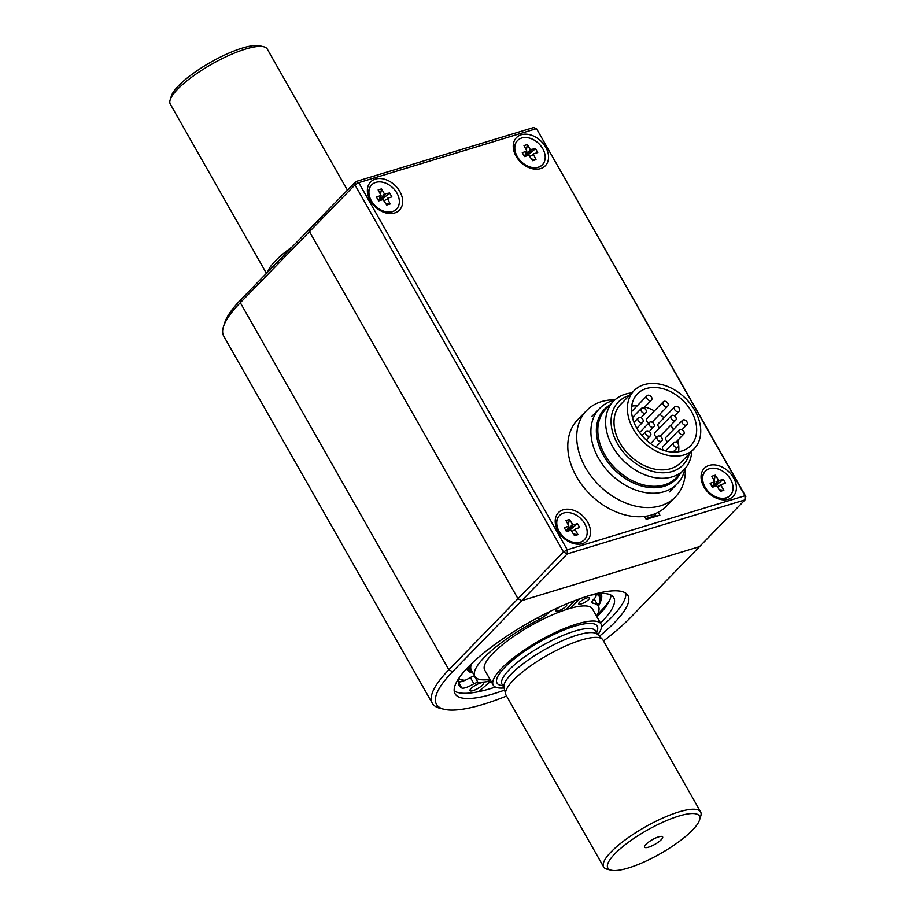 <?xml version="1.0" encoding="UTF-8"?>
<svg xmlns="http://www.w3.org/2000/svg" width="916" height="916" viewBox="0 0 916 916"><rect width="100%" height="100%" fill="white"/><g stroke="black" fill="none" stroke-linecap="round" stroke-linejoin="round"><path stroke-width="1.37" d="M614.579 400.178A54.09 39.228 44.2 0 0 599.579 408.479A54.09 39.228 44.2 0 0 610.983 474.316A54.09 39.228 44.2 0 0 677.107 483.923A54.09 39.228 44.2 0 0 684.996 468.706M680.027 473.87A49.968 36.251 -135.8 0 1 614.991 470.194A49.968 36.251 -135.8 0 1 609.552 405.284M631.88 392.895A49.166 35.667 44.2 0 0 613.514 401.219L605.705 409.246A49.166 35.667 44.2 0 0 616.067 469.095A49.166 35.667 44.2 0 0 676.18 477.82L683.989 469.805A49.166 35.667 44.2 0 0 691.809 451.222M609.804 405.032A50.059 36.319 44.2 0 0 614.945 470.24A50.059 36.319 44.2 0 0 680.279 473.606M655.535 515.01A61.945 44.93 -135.8 0 1 645.746 518.536M674.405 442.13A3.103 2.244 44.2 0 0 673.672 442.577A3.103 2.244 44.2 0 0 674.325 446.344A3.103 2.244 44.2 0 0 678.115 446.894A3.103 2.244 44.2 0 0 677.851 443.562A3.103 2.244 44.2 0 0 674.405 442.13M683.176 419.929A3.103 2.244 44.2 0 0 682.443 420.364A3.103 2.244 44.2 0 0 683.096 424.142A3.103 2.244 44.2 0 0 686.874 424.692A3.103 2.244 44.2 0 0 686.611 421.36A3.103 2.244 44.2 0 0 683.176 419.929M667.787 441.695A3.103 2.244 -135.8 0 1 666.081 437.172L682.443 420.364M675.481 406.383A3.103 2.244 44.2 0 0 674.748 406.83A3.103 2.244 44.2 0 0 675.401 410.597A3.103 2.244 44.2 0 0 679.191 411.147A3.103 2.244 44.2 0 0 678.928 407.815A3.103 2.244 44.2 0 0 675.481 406.383M659.589 427.852A3.103 2.244 -135.8 0 1 658.386 423.639L674.748 406.83M647.784 395.265A3.103 2.244 44.2 0 0 647.051 395.712A3.103 2.244 44.2 0 0 647.704 399.479A3.103 2.244 44.2 0 0 651.482 400.029A3.103 2.244 44.2 0 0 651.23 396.697A3.103 2.244 44.2 0 0 647.784 395.265M639.024 417.467A3.103 2.244 44.2 0 0 638.28 417.914A3.103 2.244 44.2 0 0 638.933 421.681A3.103 2.244 44.2 0 0 642.723 422.23A3.103 2.244 44.2 0 0 642.46 418.898A3.103 2.244 44.2 0 0 639.024 417.467M658.146 436.085A3.103 2.244 44.2 0 0 657.402 436.52A3.103 2.244 44.2 0 0 658.054 440.298A3.103 2.244 44.2 0 0 661.844 440.848A3.103 2.244 44.2 0 0 661.581 437.516A3.103 2.244 44.2 0 0 658.146 436.085M680.027 429.432A3.103 2.244 44.2 0 0 679.283 429.879A3.103 2.244 44.2 0 0 679.935 433.646A3.103 2.244 44.2 0 0 683.725 434.195A3.103 2.244 44.2 0 0 683.462 430.864A3.103 2.244 44.2 0 0 680.027 429.432M672.035 415.372A3.103 2.244 44.2 0 0 671.302 415.818A3.103 2.244 44.2 0 0 671.955 419.585A3.103 2.244 44.2 0 0 675.733 420.135A3.103 2.244 44.2 0 0 675.481 416.803A3.103 2.244 44.2 0 0 672.035 415.372M664.054 401.311A3.103 2.244 44.2 0 0 663.31 401.758A3.103 2.244 44.2 0 0 663.963 405.525A3.103 2.244 44.2 0 0 667.753 406.074A3.103 2.244 44.2 0 0 667.489 402.742A3.103 2.244 44.2 0 0 664.054 401.311M642.173 407.964A3.103 2.244 44.2 0 0 641.429 408.41A3.103 2.244 44.2 0 0 642.082 412.177A3.103 2.244 44.2 0 0 645.872 412.727A3.103 2.244 44.2 0 0 645.608 409.395A3.103 2.244 44.2 0 0 642.173 407.964M650.154 422.024A3.103 2.244 44.2 0 0 649.421 422.471A3.103 2.244 44.2 0 0 650.074 426.238A3.103 2.244 44.2 0 0 653.864 426.787A3.103 2.244 44.2 0 0 653.6 423.455A3.103 2.244 44.2 0 0 650.154 422.024M646.707 431.012A3.103 2.244 44.2 0 0 645.975 431.447A3.103 2.244 44.2 0 0 646.627 435.226A3.103 2.244 44.2 0 0 650.406 435.776A3.103 2.244 44.2 0 0 650.154 432.444A3.103 2.244 44.2 0 0 646.707 431.012M673.455 429.593A37.167 26.965 44.2 0 0 670.684 425.322M664.031 417.845A37.167 26.965 44.2 0 0 659.749 414.307M654.425 410.883A37.167 26.965 44.2 0 0 644.75 406.956M637.227 405.799A37.167 26.965 44.2 0 0 631.697 406.12M678.596 451.76A37.167 26.965 44.2 0 0 677.817 440.264M663.436 450.306A3.103 2.244 -135.8 0 1 662.932 446.687L679.283 429.879M656.761 437.195A3.103 2.244 -135.8 0 1 654.94 432.627L671.302 415.818M648.768 423.135A3.103 2.244 -135.8 0 1 646.959 418.566L663.31 401.758M694.832 410.425A41.815 30.331 -135.8 0 1 694.03 448.932A41.815 30.331 -135.8 0 1 642.918 441.512A41.815 30.331 -135.8 0 1 634.101 390.617A41.815 30.331 -135.8 0 1 694.832 410.425M691.42 411.456A37.167 26.965 -135.8 0 1 690.698 445.691A37.167 26.965 -135.8 0 1 645.265 439.096A37.167 26.965 -135.8 0 1 637.433 393.857A37.167 26.965 -135.8 0 1 691.42 411.456M629.338 395.506A45.147 32.747 44.2 0 0 627.838 456.992A45.147 32.747 44.2 0 0 689.267 453.832M694.03 448.932L680.645 462.683A41.815 30.331 -135.8 0 1 629.532 455.263A41.815 30.331 -135.8 0 1 620.716 404.368L634.101 390.617M613.514 401.219A49.166 35.667 44.2 0 0 623.876 461.069A49.166 35.667 44.2 0 0 683.989 469.805M614.991 399.811A61.945 44.93 44.2 0 0 586.664 410.494L577.744 419.654A61.945 44.93 44.2 0 0 577.355 420.066A61.945 44.93 44.2 0 0 591.072 495.338A61.945 44.93 44.2 0 0 666.527 506.067L675.447 496.896A61.945 44.93 44.2 0 0 685.351 468.294M586.664 410.494A61.945 44.93 44.2 0 0 586.274 410.895A61.945 44.93 44.2 0 0 600.003 486.167A61.945 44.93 44.2 0 0 675.447 496.896M658.593 836.903A10.374 2.656 -29.6 0 1 662.325 836.606A10.374 2.656 -29.6 0 1 654.929 844.334A10.374 2.656 -29.6 0 1 644.498 846.739A10.374 2.656 -29.6 0 1 649.307 841.598A10.374 2.656 -29.6 0 1 658.593 836.903M678.893 816.053A52.659 13.465 -29.6 0 1 699.526 820.038A52.659 13.465 -29.6 0 1 660.264 853.723A52.659 13.465 -29.6 0 1 611.224 870.2A52.659 13.465 -29.6 0 1 623.727 845.869A52.659 13.465 -29.6 0 1 678.893 816.053M611.224 870.2L607.251 869.25A55.75 14.255 -29.6 0 1 603.655 866.96A55.75 14.255 -29.6 0 1 625.765 839.468A55.75 14.255 -29.6 0 1 678.893 811.92A55.75 14.255 -29.6 0 1 700.614 811.885A55.75 14.255 -29.6 0 1 700.74 816.145L699.526 820.038M603.655 866.96L506.044 695.118A55.75 14.255 -29.6 0 1 505.666 694.179A55.75 14.255 -29.6 0 1 529.631 666.562A55.75 14.255 -29.6 0 1 581.282 640.078A55.75 14.255 -29.6 0 1 602.373 639.242A55.75 14.255 -29.6 0 1 602.991 640.044L700.614 811.885M505.666 694.179L503.983 687.458A53.895 13.774 -29.6 0 1 527.147 660.757A53.895 13.774 -29.6 0 1 577.08 635.166A53.895 13.774 -29.6 0 1 597.461 634.353L602.373 639.242M267.667 272.098A55.75 14.255 -29.6 0 1 292.204 246.896M597.827 634.708L595.755 631.078A53.895 13.774 -29.6 0 0 574.767 631.101A53.895 13.774 -29.6 0 0 523.402 657.734A53.895 13.774 -29.6 0 0 502.037 684.309L504.109 687.95A61.945 15.835 -29.6 0 1 493.266 685.168L484.69 670.065A61.945 15.835 -29.6 0 1 509.25 639.517A61.945 15.835 -29.6 0 1 568.286 608.911A61.945 15.835 -29.6 0 1 592.4 608.865L600.988 623.968A61.945 15.835 -29.6 0 1 597.839 634.731M493.266 685.168A61.945 15.835 -29.6 0 1 517.826 654.619A61.945 15.835 -29.6 0 1 576.862 624.014A61.945 15.835 -29.6 0 1 600.988 623.968M266.442 273.357L170.307 104.115A55.75 14.255 -29.6 0 1 170.17 99.855L171.395 95.962A52.659 13.465 -29.6 0 1 178.551 85.749A52.659 13.465 -29.6 0 1 221.145 56.712A52.659 13.465 -29.6 0 1 259.697 45.8L263.671 46.75A55.75 14.255 -29.6 0 1 267.254 49.04L347.416 190.15M170.17 99.855A55.75 14.255 -29.6 0 1 177.761 89.047A55.75 14.255 -29.6 0 1 245.545 49.075A55.75 14.255 -29.6 0 1 263.671 46.75M471.58 663.688A71.024 18.16 150.4 0 0 471.351 670.237L474.9 676.489A71.024 18.16 150.4 0 0 489.98 679.397M596.522 616.113A71.024 18.16 150.4 0 0 598.423 606.323L594.873 600.072A71.024 18.16 150.4 0 0 594.003 598.972M559.825 606.861A6.194 1.58 150.4 0 0 555.932 610.88A6.194 1.58 150.4 0 0 558.336 610.88A6.194 1.58 150.4 0 0 564.245 607.823A6.194 1.58 150.4 0 0 566.706 604.766A6.194 1.58 150.4 0 0 565.069 604.571M574.721 600.656L565.962 609.644M549.611 611.659A12.389 3.172 150.4 0 0 548.764 612.472L548.592 612.163M537.543 617.831L538.619 619.731A12.389 3.172 150.4 0 0 548.077 613.17L548.764 612.472M538.619 619.731A71.024 18.16 150.4 0 0 474.9 676.489M598.423 606.323A71.024 18.16 150.4 0 0 592.961 603.209A12.389 3.172 150.4 0 1 592.011 602.671A12.389 3.172 150.4 0 1 593.66 599.316L594.347 598.617A12.389 3.172 150.4 0 0 596.007 595.263A12.389 3.172 150.4 0 0 593.35 594.759A83.631 21.377 150.4 0 0 590.522 595.24M570.531 608.258L579.748 598.778M581.133 603.953A6.194 1.58 150.4 0 0 587.042 600.896A6.194 1.58 150.4 0 0 589.492 597.839A6.194 1.58 150.4 0 0 583.32 599.522A6.194 1.58 150.4 0 0 578.717 603.953A6.194 1.58 150.4 0 0 581.133 603.953M567.851 607.697L568.504 608.842M504.636 690.069A99.42 25.419 -29.6 0 1 455.057 693.778A99.42 25.419 -29.6 0 1 528.944 622.571A99.42 25.419 -29.6 0 1 627.952 595.572A99.42 25.419 -29.6 0 1 614.659 622.433A99.42 25.419 -29.6 0 1 599.373 636.254M625.868 593.305A99.42 25.419 -29.6 0 1 611.705 617.235A99.42 25.419 -29.6 0 1 601.526 626.762M495.384 687.057A99.42 25.419 -29.6 0 1 454.176 690.836M241.114 299.383L310.261 228.336L309.459 231.634L240.313 302.681L241.114 299.383A120.797 30.881 150.4 0 0 224.683 322.81L223.458 326.703A123.889 31.671 150.4 0 0 223.756 336.161L432.306 703.27A123.889 31.671 150.4 0 0 440.275 708.366L444.249 709.316A120.797 30.881 150.4 0 0 506.559 696.034M603.507 640.96A120.797 30.881 150.4 0 0 630.391 617.659L699.526 546.612L521.754 600.644L452.619 671.691A120.797 30.881 150.4 0 0 444.249 709.316M223.458 326.703A123.889 31.671 150.4 0 1 240.313 302.681L448.863 669.779A123.889 31.671 150.4 0 0 432.306 703.27M452.619 671.691L448.863 669.779L517.998 598.732L521.754 600.644L517.998 598.732L563.5 551.982L354.961 184.883L309.459 231.634L517.998 598.732L309.459 231.634L310.261 228.336L355.763 181.586L533.524 127.553L536.501 128.629L358.728 182.662L567.267 549.76L745.04 495.728L536.501 128.629L745.83 496.564L745.029 499.861L567.256 553.894L521.754 600.644L699.526 546.612L745.029 499.861L745.04 495.728L745.83 496.564M491.445 681.973A104.378 26.678 -29.6 0 1 488.778 682.867L478.69 691.66M477.843 682.168L474.293 675.916L470.343 677.474L473.893 683.714L477.843 682.168A78.982 20.186 150.4 0 0 488.743 681.367L488.778 682.867M611.006 595.125A88.886 22.728 -29.6 0 1 596.946 616.869M470.343 677.474A10.843 2.771 -29.6 0 1 458.366 681.813M473.893 683.714A10.843 2.771 -29.6 0 1 461.721 687.973A88.886 22.728 -29.6 0 1 459.168 685.512A88.886 22.728 -29.6 0 1 459.385 677.508M487.781 679.672L488.743 681.367M594.507 594.118A88.886 22.728 -29.6 0 1 613.754 597.701A88.886 22.728 -29.6 0 1 600.495 623.12M480.442 683.004A7.74 1.981 -29.6 0 1 483.453 682.993A7.74 1.981 -29.6 0 1 477.705 688.546A7.74 1.981 -29.6 0 1 469.988 690.641A7.74 1.981 -29.6 0 1 473.057 686.828A7.74 1.981 -29.6 0 1 480.442 683.004M600.976 593.488A77.001 19.683 -29.6 0 1 601.251 599.499L600.656 601.377A75.513 19.305 -29.6 0 1 598.354 606.197M472.954 673.065L472.106 672.859A77.001 19.683 -29.6 0 1 466.702 668.623M598.514 593.637A75.513 19.305 -29.6 0 1 600.656 601.377M472.919 673.008A75.513 19.305 -29.6 0 1 468.5 666.756M597.507 593.728A74.196 18.973 -29.6 0 1 599.098 596.03M470.229 669.23A74.196 18.973 -29.6 0 1 469.015 666.218M595.755 593.946A74.024 18.927 -29.6 0 1 599.556 597.049A74.024 18.927 -29.6 0 1 598.068 605.682M471.946 671.291A74.024 18.927 -29.6 0 1 470.87 670.157A74.024 18.927 -29.6 0 1 470.206 665.039M609.884 599.717A89.883 22.98 -29.6 0 1 597.507 614.361M465.042 680.302A89.883 22.98 -29.6 0 1 458.939 678.79M460.393 681.825A91.371 23.358 -29.6 0 1 458.435 681.023M609.083 601.457A89.883 22.98 -29.6 0 1 597.06 615.186M464.572 680.508A89.883 22.98 -29.6 0 1 458.882 678.951M567.256 553.894L563.5 551.982L567.267 549.76L567.256 553.894M654.86 513.819L656.268 516.292M658.215 512.262L659.886 515.193L646.204 519.349L644.543 516.418M733.544 477.843A20.129 14.599 -135.8 0 1 719.644 499.254A20.129 14.599 -135.8 0 1 702.996 469.942A20.129 14.599 -135.8 0 1 733.544 477.843M545.707 147.19A20.129 14.599 -135.8 0 1 531.818 168.601A20.129 14.599 -135.8 0 1 515.158 139.289A20.129 14.599 -135.8 0 1 545.707 147.19M399.845 191.536A20.129 14.599 -135.8 0 1 385.945 212.936A20.129 14.599 -135.8 0 1 369.297 183.624A20.129 14.599 -135.8 0 1 399.845 191.536M587.683 522.177A20.129 14.599 -135.8 0 1 573.782 543.589A20.129 14.599 -135.8 0 1 557.134 514.277A20.129 14.599 -135.8 0 1 587.683 522.177M358.728 182.662L354.961 184.883L355.763 181.586L358.728 182.662M561.84 535.711A10.534 7.637 44.2 0 0 564.153 537.955M374.003 205.058A10.534 7.637 44.2 0 0 376.316 207.302M519.864 160.724A10.534 7.637 44.2 0 0 522.177 162.968M707.702 491.377A10.534 7.637 44.2 0 0 710.014 493.621M371.587 184.986A17.347 12.584 44.2 0 0 371.461 185.101A17.347 12.584 44.2 0 0 375.113 206.214A17.347 12.584 44.2 0 0 396.319 209.295A17.347 12.584 44.2 0 0 396.445 209.169M375.858 182.376A17.347 12.584 44.2 0 0 371.713 184.849A17.347 12.584 44.2 0 0 371.381 200.833A17.347 12.584 44.2 0 0 396.571 209.043A17.347 12.584 44.2 0 0 395.105 190.379A17.347 12.584 44.2 0 0 375.858 182.376M380.518 194.112L381.56 188.879L384.411 193.906L389.632 192.99L391.865 196.894L387.388 198.268L390.136 203.982L385.819 203.432M378.64 200.913L381.056 195.463L376.419 197.009L378.64 200.913L383.037 199.574L386.712 205.024L390.136 203.982M381.056 195.463L378.136 189.921L381.56 188.879M381.09 200.169L389.632 192.99M379.842 200.547L379.602 198.749M559.424 515.628A17.347 12.584 44.2 0 0 559.298 515.754A17.347 12.584 44.2 0 0 560.764 534.417A17.347 12.584 44.2 0 0 580.011 542.432A17.347 12.584 44.2 0 0 584.156 539.948A17.347 12.584 44.2 0 0 584.282 539.822M580.252 542.18A17.347 12.584 44.2 0 0 584.408 539.696A17.347 12.584 44.2 0 0 584.74 523.723A17.347 12.584 44.2 0 0 559.55 515.502A17.347 12.584 44.2 0 0 561.004 534.165A17.347 12.584 44.2 0 0 580.252 542.18M577.469 523.631L579.691 527.547L575.214 528.921L575.122 529.608L577.973 534.635L574.55 535.677L570.874 530.227L566.477 531.566L564.256 527.65L568.893 526.116L565.974 520.574L569.397 519.532L573.072 524.971L577.469 523.631L568.928 530.822M567.68 531.2L567.428 529.402M568.355 524.765L569.397 519.532M577.973 534.635L573.645 534.085M705.286 471.293A17.347 12.584 44.2 0 0 705.16 471.419A17.347 12.584 44.2 0 0 708.824 492.533A17.347 12.584 44.2 0 0 730.029 495.613A17.347 12.584 44.2 0 0 730.144 495.487M709.557 468.683A17.347 12.584 44.2 0 0 705.412 471.168A17.347 12.584 44.2 0 0 705.08 487.14A17.347 12.584 44.2 0 0 730.27 495.361A17.347 12.584 44.2 0 0 728.804 476.698A17.347 12.584 44.2 0 0 709.557 468.683M714.217 480.431L715.259 475.198L718.934 480.637L723.342 479.297L725.564 483.213L721.087 484.587L720.984 485.274L723.846 490.3L719.518 489.751M712.339 487.232L714.755 481.782L710.118 483.316L712.339 487.232L716.736 485.892L720.411 491.342L723.846 490.3M714.755 481.782L711.835 476.24L715.259 475.198M714.789 486.488L723.342 479.297M713.541 486.865L713.301 485.068M517.448 140.64A17.347 12.584 44.2 0 0 517.322 140.766A17.347 12.584 44.2 0 0 520.986 161.88A17.347 12.584 44.2 0 0 542.192 164.96A17.347 12.584 44.2 0 0 542.306 164.834M521.719 138.03A17.347 12.584 44.2 0 0 517.574 140.514A17.347 12.584 44.2 0 0 517.242 156.499A17.347 12.584 44.2 0 0 542.432 164.708A17.347 12.584 44.2 0 0 540.967 146.045A17.347 12.584 44.2 0 0 521.719 138.03M526.379 149.777L527.421 144.545L530.284 149.571L535.505 148.655L537.726 152.56L533.249 153.934L536.009 159.647L531.681 159.098M524.502 156.579L526.918 151.129L522.28 152.663L524.502 156.579L528.898 155.239L532.574 160.689L536.009 159.647M526.918 151.129L523.998 145.587L527.421 144.545M526.952 155.834L535.505 148.655M525.704 156.212L525.463 154.415M502.838 685.718A57.605 14.725 -29.6 0 1 512.651 660.218A57.605 14.725 -29.6 0 1 574.779 626.155A57.605 14.725 -29.6 0 1 596.556 632.475M592.034 601.572L592.961 603.209M548.077 613.17L547.745 612.575M461.721 687.973L458.366 682.065M490.598 680.485A97.256 24.858 -29.6 0 1 488.594 681.103M380.816 195.669L378.56 200.776M380.609 200.318L385.235 194.318M379.533 200.226L384.411 193.906M387.285 198.955L384.228 200.65M566.397 531.417L568.653 526.322M567.37 530.879L572.248 524.559M573.072 524.971L568.447 530.971M572.065 531.303L575.122 529.608M714.514 481.976L712.259 487.083M714.308 486.636L718.934 480.637M713.232 486.545L718.121 480.213M717.663 486.488L721.018 484.633M720.984 485.274L717.926 486.969M526.677 151.335L524.421 156.441M526.471 155.983L531.108 149.984M525.395 155.892L530.284 149.571M533.146 154.621L530.101 156.315M599.579 408.479L591.77 416.505M677.107 483.923L669.298 491.949M673.065 452.08L678.115 446.894M665.543 450.924L673.672 442.577M682.019 429.684L686.874 424.692M674.542 415.921L679.191 411.147M643.708 408.021L651.482 400.029M631.525 411.662L647.051 395.712M636.826 428.287L642.723 422.23M633.975 422.345L638.28 417.914M655.867 446.997L661.844 440.848M650.543 443.573L657.402 436.52M646.261 440.035L650.406 435.776M641.967 435.569L645.975 431.447M649.215 431.55L653.864 426.787M639.597 432.558L649.421 422.471M641.017 417.719L645.872 412.727M632.464 417.616L641.429 408.41M652.043 422.219L667.753 406.074M660.035 436.279L675.733 420.135M675.939 442.188L683.725 434.195M595.285 594.003L596.007 595.263M599.556 597.049L598.663 595.091M470.87 670.157L469.645 668.382M490.655 680.565L488.652 681.195M568.893 526.116L566.477 531.566M721.087 484.587L717.652 486.476"/></g></svg>
